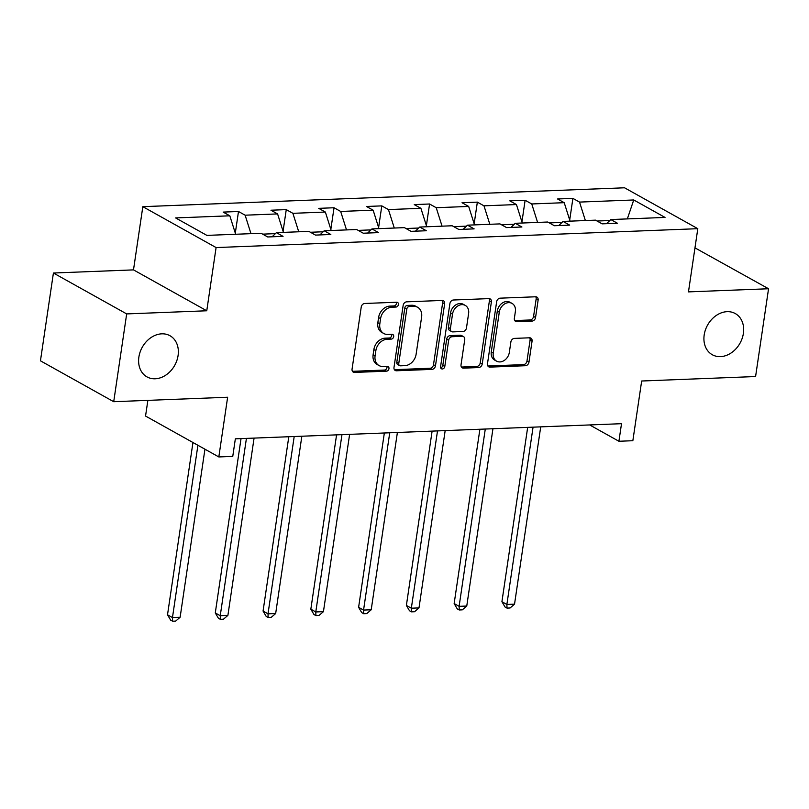 <?xml version="1.0" encoding="UTF-8"?>
<svg xmlns="http://www.w3.org/2000/svg" width="809" height="809" viewBox="0 0 809 809"><rect width="100%" height="100%" fill="white"/><g stroke="black" fill="none" stroke-linecap="round" stroke-linejoin="round"><path stroke-width="1.21" d="M704.194 334.916A23.572 18.577 119.2 0 0 712.294 354.736A23.572 18.577 119.2 0 0 743.39 333.379A23.572 18.577 119.2 0 0 735.28 313.558A23.572 18.577 119.2 0 0 704.194 334.916M138.875 357.082A23.572 18.577 119.2 0 0 146.985 376.893A23.572 18.577 119.2 0 0 178.081 355.545A23.572 18.577 119.2 0 0 169.971 335.725A23.572 18.577 119.2 0 0 138.875 357.082M398.422 304.558A2.528 1.992 119.2 0 0 397.553 302.435A2.528 1.992 119.2 0 0 396.683 302.232L364.738 303.476A3.62 2.852 119.2 0 0 361.229 307.046L352.067 369.086A3.62 2.852 119.2 0 0 353.311 372.13A3.62 2.852 119.2 0 0 354.564 372.423L386.5 371.169A2.528 1.992 119.2 0 0 388.957 368.671A2.528 1.992 119.2 0 0 388.087 366.548A2.528 1.992 119.2 0 0 387.208 366.346L383.082 366.507A11.569 9.121 119.2 0 1 379.067 365.577A11.569 9.121 119.2 0 1 375.093 355.849L375.851 350.681A11.569 9.121 119.2 0 1 387.096 339.274L391.232 339.113A2.528 1.992 119.2 0 0 393.69 336.615A2.528 1.992 119.2 0 0 392.82 334.491A2.528 1.992 119.2 0 0 391.94 334.289L387.814 334.451A11.569 9.121 119.2 0 1 383.8 333.52A11.569 9.121 119.2 0 1 379.826 323.792L380.584 318.625A11.569 9.121 119.2 0 1 391.829 307.218L395.965 307.056A2.528 1.992 119.2 0 0 398.422 304.558M383.8 333.52L381.818 332.418A11.569 9.121 119.2 0 1 377.843 322.69L378.602 317.512A11.569 9.121 119.2 0 1 389.857 306.105L393.983 305.944A2.528 1.992 119.2 0 0 396.45 303.456A2.528 1.992 119.2 0 0 396.339 302.242M352.461 371.311A3.62 2.852 119.2 0 0 352.582 371.311L384.518 370.057A2.528 1.992 119.2 0 0 386.975 367.569A2.528 1.992 119.2 0 0 386.874 366.356M379.067 365.577L377.085 364.475A11.569 9.121 119.2 0 1 373.111 354.747L373.869 349.569A11.569 9.121 119.2 0 1 385.114 338.162L389.25 338A2.528 1.992 119.2 0 0 391.718 335.513A2.528 1.992 119.2 0 0 391.607 334.299M113.715 401.709L40.45 360.814L53.414 273.017L126.679 313.912L113.715 401.709L227.632 397.239L218.824 456.943L232.759 456.397L235.348 438.832L621.514 423.694L618.915 441.259L632.85 440.713L641.668 381.009L755.586 376.539L768.55 288.752L694.971 247.867M532.039 321.082A3.62 2.852 119.2 0 0 535.558 317.512L538.127 300.109A3.62 2.852 119.2 0 0 536.883 297.075A3.62 2.852 119.2 0 0 535.629 296.782L500.154 298.167A3.62 2.852 119.2 0 0 496.645 301.737L487.483 363.777A3.62 2.852 119.2 0 0 488.727 366.821A3.62 2.852 119.2 0 0 489.981 367.114L525.446 365.719A3.62 2.852 119.2 0 0 528.965 362.159L532.069 341.125A3.62 2.852 119.2 0 0 530.825 338.091A3.62 2.852 119.2 0 0 529.571 337.798L514.393 338.395A3.62 2.852 119.2 0 0 510.873 341.954L509.336 352.39A9.668 7.625 119.2 0 1 496.584 361.148A9.668 7.625 119.2 0 1 493.257 353.017L499.284 312.173A9.668 7.625 119.2 0 1 512.036 303.405A9.668 7.625 119.2 0 1 515.363 311.536L514.362 318.352A3.62 2.852 119.2 0 0 515.606 321.385A3.62 2.852 119.2 0 0 516.86 321.679L532.039 321.082L530.057 319.98A3.62 2.852 119.2 0 0 533.576 316.41L536.145 299.006A3.62 2.852 119.2 0 0 535.74 296.782M126.679 313.912L206.76 310.777L216.094 247.564L697.803 228.684L688.469 291.887L768.55 288.752M444.637 303.769A3.62 2.852 119.2 0 0 443.393 300.736A3.62 2.852 119.2 0 0 442.139 300.442L406.674 301.838A3.62 2.852 119.2 0 0 403.155 305.397L393.993 367.448A3.62 2.852 119.2 0 0 395.237 370.482A3.62 2.852 119.2 0 0 396.491 370.775L431.966 369.379A3.62 2.852 119.2 0 0 435.475 365.82L444.637 303.769L442.665 302.667A3.62 2.852 119.2 0 0 442.26 300.442M453.414 300.008L488.889 298.612A3.62 2.852 119.2 0 1 490.143 298.905A3.62 2.852 119.2 0 1 491.387 301.939L482.225 363.989A3.62 2.852 119.2 0 1 478.706 367.549L463.527 368.146A3.62 2.852 119.2 0 1 462.273 367.852A3.62 2.852 119.2 0 1 461.029 364.819L464.74 339.659A3.62 2.852 119.2 0 0 463.496 336.615A3.62 2.852 119.2 0 0 462.242 336.322L452.18 336.716A3.62 2.852 119.2 0 0 448.661 340.286L444.798 366.487A2.528 1.992 119.2 0 1 441.461 368.773A2.528 1.992 119.2 0 1 440.581 366.649L449.905 303.567A3.62 2.852 119.2 0 1 453.414 300.008M606.528 223.678L610.815 219.552L617.449 223.254L602.139 223.85L595.505 220.149L563.044 221.423L569.678 225.124L554.367 225.731L547.733 222.02L515.272 223.294L521.906 226.995L506.596 227.602L499.962 223.901L467.501 225.165L474.135 228.876L458.824 229.473L452.191 225.772L419.729 227.046L426.363 230.747L411.053 231.344L404.419 227.642L371.958 228.917L378.592 232.618L363.281 233.214L356.648 229.513L324.187 230.787L330.82 234.489L315.51 235.095L308.876 231.384L276.415 232.658L283.049 236.359L267.728 236.966L261.095 233.265L206.892 235.389L175.614 217.924L229.817 215.801L223.183 212.1L238.493 211.493L245.127 215.194L277.588 213.92L270.954 210.219L286.265 209.622L292.898 213.323L325.36 212.049L318.726 208.348L334.036 207.751L340.67 211.452L373.131 210.178L366.497 206.477L381.808 205.88L388.441 209.582L420.902 208.307L414.269 204.606L429.579 203.999L436.213 207.711L468.674 206.437L462.04 202.735L477.35 202.129L483.984 205.83L516.445 204.556L509.812 200.854L525.122 200.258L531.756 203.959L564.217 202.685L557.583 198.984L572.903 198.387L579.537 202.088L633.74 199.965L665.028 217.429L610.815 219.552M216.094 247.564L142.829 206.669L624.538 187.789L697.803 228.684M562.033 222.404L549.311 222.9M570.062 221.15L564.217 202.685M537.601 222.424L531.756 203.959M558.756 225.559L563.044 221.423M514.251 224.275L501.54 224.781M522.29 223.021L516.445 204.556M489.829 224.295L483.984 205.83M510.985 227.43L515.272 223.294M466.48 226.156L453.768 226.651M474.519 224.892L468.674 206.437M442.058 226.166L436.213 207.711M463.213 229.301L467.501 225.165M418.708 228.027L405.997 228.522M426.748 226.763L420.902 208.307M394.286 228.037L388.441 209.582M415.442 231.172L419.729 227.046M370.937 229.898L358.225 230.393M378.976 228.644L373.131 210.178M346.515 229.908L340.67 211.452M367.67 233.043L371.958 228.917M323.165 231.768L310.454 232.264M331.205 230.514L325.36 212.049M298.743 231.789L292.898 213.323M319.899 234.923L324.187 230.787M275.394 233.639L262.672 234.145M283.433 232.385L277.588 213.92M250.972 233.659L245.127 215.194M272.117 236.794L276.415 232.658M235.662 234.256L229.817 215.801M147.865 400.364L145.549 416.048L218.824 456.943M206.76 310.777L133.495 269.882L53.414 273.017M133.495 269.882L142.829 206.669M589.69 424.947L618.915 441.259M609.804 220.533L597.082 221.029M585.372 220.544L579.537 202.088M633.74 199.965L627.339 218.905M235.298 233.123L238.493 211.493M283.069 231.253L286.265 209.622M330.841 229.372L334.036 207.751M378.612 227.501L381.808 205.88M426.383 225.63L429.579 203.999M474.165 223.759L477.35 202.129M521.936 221.888L525.122 200.258M569.708 220.008L572.903 198.387M394.398 369.673A3.62 2.852 119.2 0 0 394.509 369.673L429.983 368.277A3.62 2.852 119.2 0 0 433.503 364.717L442.665 302.667M409.263 306.53A2.528 1.992 119.2 0 0 406.806 309.028L398.766 363.494A2.528 1.992 119.2 0 0 399.636 365.617A2.528 1.992 119.2 0 0 400.516 365.82L404.874 365.648A11.569 9.121 119.2 0 0 416.119 354.241L421.62 317.017A11.569 9.121 119.2 0 0 417.636 307.289A11.569 9.121 119.2 0 0 413.621 306.358L409.263 306.53L407.291 305.428A2.528 1.992 119.2 0 0 404.824 307.926L406.806 309.028M399.636 365.617L397.654 364.515A2.528 1.992 119.2 0 1 396.784 362.381L404.824 307.926M417.636 307.289L415.654 306.186A11.569 9.121 119.2 0 0 411.65 305.256L413.621 306.358M407.291 305.428L411.65 305.256M461.423 367.043A3.62 2.852 119.2 0 0 461.545 367.043L476.723 366.447A3.62 2.852 119.2 0 0 480.243 362.877L489.405 300.837A3.62 2.852 119.2 0 0 489 298.612M463.496 336.615L461.524 335.513A3.62 2.852 119.2 0 0 460.27 335.219L450.198 335.614A3.62 2.852 119.2 0 0 446.679 339.183L442.816 365.375L444.798 366.487M440.683 367.832A2.528 1.992 119.2 0 0 442.816 365.375M468.603 313.548A9.668 7.625 119.2 0 0 465.276 305.418A9.668 7.625 119.2 0 0 452.514 314.175L450.391 328.565A3.62 2.852 119.2 0 0 451.634 331.609A3.62 2.852 119.2 0 0 452.888 331.892L462.96 331.498A3.62 2.852 119.2 0 0 466.48 327.938L468.603 313.548M465.276 305.418L463.294 304.305A9.668 7.625 119.2 0 0 450.542 313.073L452.514 314.175M451.634 331.609L449.652 330.497A3.62 2.852 119.2 0 1 448.408 327.463L450.542 313.073M514.757 320.576A3.62 2.852 119.2 0 0 514.878 320.566L530.057 319.98M512.036 303.405L510.064 302.303A9.668 7.625 119.2 0 0 497.302 311.06L499.284 312.173M496.584 361.148L494.602 360.045A9.668 7.625 119.2 0 1 491.275 351.915L497.302 311.06M487.878 366.002A3.62 2.852 119.2 0 0 487.999 366.002L523.463 364.616A3.62 2.852 119.2 0 0 526.983 361.047L530.087 340.023A3.62 2.852 119.2 0 0 529.683 337.798M192.957 442.503L167.514 614.81L172.469 617.57L180.124 617.267L204.94 449.197M197.912 445.263L172.469 617.57L172.6 621.211L170.628 620.109L167.514 614.81M180.124 617.267L175.664 621.1L172.6 621.211M241.031 438.609L215.285 612.929L220.24 615.7L227.895 615.396L254.077 438.104M246.421 438.397L220.24 615.7L220.382 619.34L218.4 618.238L215.285 612.929M227.895 615.396L223.436 619.219L220.382 619.34M288.803 436.739L263.067 611.058L268.012 613.829L275.667 613.525L301.848 436.223M294.193 436.526L268.012 613.829L268.153 617.469L266.171 616.367L263.067 611.058M275.667 613.525L271.217 617.348L268.153 617.469M336.574 434.868L310.838 609.187L315.783 611.948L323.438 611.655L349.619 434.352M341.964 434.655L315.783 611.948L315.925 615.598L313.943 614.496L310.838 609.187M323.438 611.655L318.989 615.477L315.925 615.598M384.346 432.997L358.609 607.316L363.554 610.077L371.21 609.774L397.391 432.481M389.736 432.785L363.554 610.077L363.696 613.728L361.714 612.615L358.609 607.316M371.21 609.774L366.76 613.606L363.696 613.728M432.117 431.116L406.381 605.445L411.336 608.206L418.991 607.903L445.172 430.61M437.507 430.914L411.336 608.206L411.468 611.847L409.485 610.744L406.381 605.445M418.991 607.903L414.532 611.735L411.468 611.847M479.899 429.245L454.152 603.565L459.108 606.335L466.763 606.032L492.944 428.74M485.289 429.033L459.108 606.335L459.239 609.976L457.257 608.874L454.152 603.565M466.763 606.032L462.303 609.855L459.239 609.976M527.67 427.374L501.924 601.694L506.879 604.465L514.534 604.161L540.715 426.859M533.06 427.162L506.879 604.465L507.01 608.105L505.038 607.003L501.924 601.694M514.534 604.161L510.074 607.984L507.01 608.105M389.857 306.105L391.829 307.218M378.602 317.512L380.584 318.625M377.843 322.69L379.826 323.792M389.25 338L391.232 339.113M385.114 338.162L387.096 339.274M373.869 349.569L375.851 350.681M373.111 354.747L375.093 355.849M384.518 370.057L386.5 371.169M352.582 371.311L354.564 372.423M393.983 305.944L395.965 307.056M433.503 364.717L435.475 365.82M429.983 368.277L431.966 369.379M394.509 369.673L396.491 370.775M396.784 362.381L398.766 363.494M489.405 300.837L491.387 301.939M480.243 362.877L482.225 363.989M476.723 366.447L478.706 367.549M461.545 367.043L463.527 368.146M460.27 335.219L462.242 336.322M450.198 335.614L452.18 336.716M446.679 339.183L448.661 340.286M448.408 327.463L450.391 328.565M514.878 320.566L516.86 321.679M491.275 351.915L493.257 353.017M530.087 340.023L532.069 341.125M526.983 361.047L528.965 362.159M523.463 364.616L525.446 365.719M487.999 366.002L489.981 367.114M536.145 299.006L538.127 300.109M533.576 316.41L535.558 317.512"/></g></svg>

